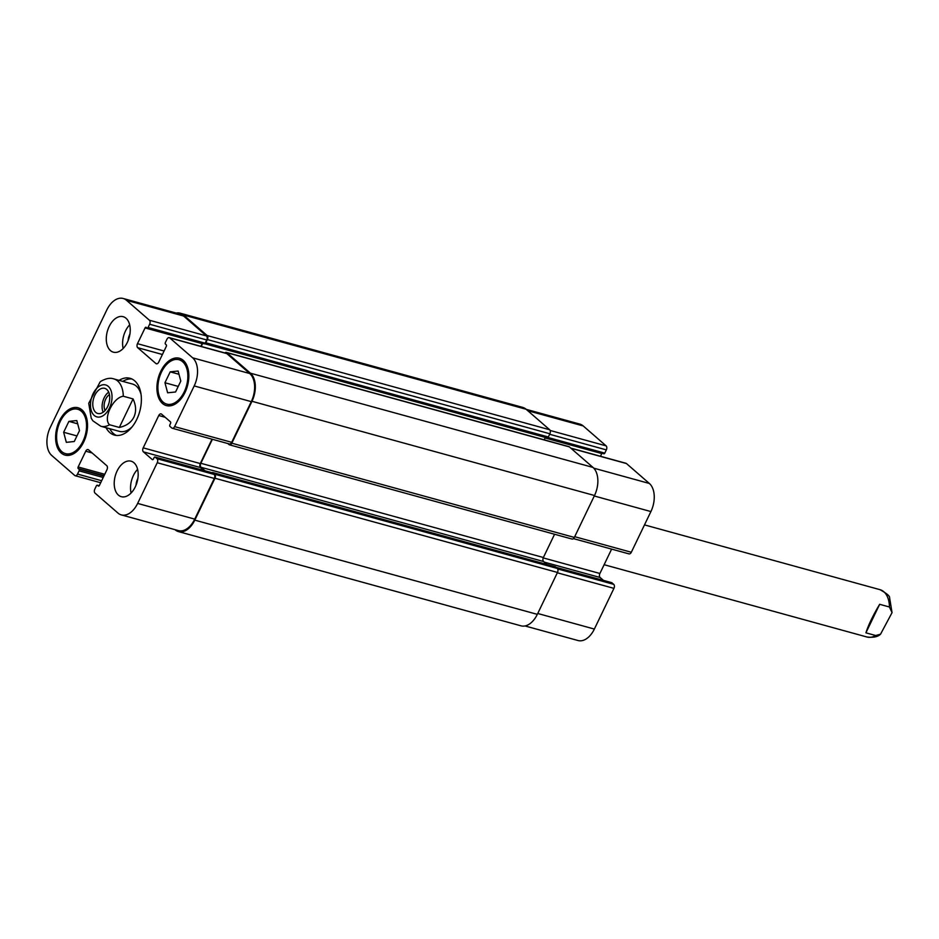 <?xml version="1.0" encoding="UTF-8"?>
<svg xmlns="http://www.w3.org/2000/svg" width="939" height="939" viewBox="0 0 939 939"><rect width="100%" height="100%" fill="white"/><g stroke="black" fill="none" stroke-linecap="round" stroke-linejoin="round"><path stroke-width="1.41" d="M879.655 604.305L889.433 606.993L892.05 612.639L880.536 634.201L875.711 635.515L865.922 632.827L879.655 604.305C872.93 615.597 868.352 625.104 865.922 632.827M108.678 392.15A13.04 8.028 -74.6 0 0 104.123 397.866A13.04 8.028 -74.6 0 0 103.149 412.233M109.44 394.626A9.942 6.127 -74.6 0 0 105.661 399.204A9.942 6.127 -74.6 0 0 105.074 410.507M94.804 395.307A13.04 8.028 105.4 0 1 104.71 388.347A13.04 8.028 105.4 0 1 108.994 403.042A13.04 8.028 105.4 0 1 97.797 413.489A13.04 8.028 105.4 0 1 94.804 395.307M131.859 378.957A29.449 18.146 -74.6 0 0 122.798 381.387M109.769 428.712A29.449 18.146 -74.6 0 0 116.319 435.438M141.061 394.533A24.543 15.118 -74.6 0 0 132.469 384.039L113.819 378.91C110.063 377.56 105.532 378.499 100.25 381.704L88.736 403.277L91.224 418.254L92.914 420.872L100.802 426.247A24.543 15.118 -74.6 0 0 109.558 424.757C102.762 418.829 113.044 397.479 123.279 396.235L133.068 398.922L119.335 427.445L109.558 424.757M100.802 426.247L119.441 431.377A24.543 15.118 -74.6 0 0 132.199 426.752M119.065 380.354A29.449 18.146 105.4 0 1 130.04 378.288A29.449 18.146 105.4 0 1 136.789 419.346A29.449 18.146 105.4 0 1 114.417 435.086A29.449 18.146 105.4 0 1 106.048 427.691M133.068 398.922C136.12 405.589 136.401 411.646 133.901 417.104C131.19 422.468 126.342 425.907 119.335 427.445M546.991 438.079L603.66 453.666A1.232 0.751 -74.6 0 0 604.786 453.114L606.348 449.887A3.063 1.89 -74.6 0 0 606.125 445.872L583.213 425.942A21.48 13.228 -74.6 0 0 579.832 424.099L526.204 409.345M600.479 456.272L601.782 453.56A1.232 0.751 105.4 0 1 601.969 453.255M628.508 553.634A3.063 1.89 -74.6 0 0 628.989 553.893A3.063 1.89 -74.6 0 0 631.325 552.261L650.903 511.567A21.48 13.228 -74.6 0 0 649.365 483.468L626.454 463.549A3.063 1.89 -74.6 0 0 625.973 463.279L570.759 448.091M603.46 580.396L600.127 577.497A3.063 1.89 105.4 0 1 599.904 573.483L611.629 549.115M525.018 625.949L578.037 640.527A21.48 13.228 -74.6 0 0 594.364 629.06L613.942 588.366A3.063 1.89 -74.6 0 0 613.719 584.351L611.899 582.767A1.232 0.751 -74.6 0 0 611.489 582.661M170.194 371.856L178.117 371.034L180.804 381.093L175.57 391.986L167.635 392.807L164.947 382.748L170.194 371.856L178.985 374.274M164.947 382.748L178.257 386.41M68.887 421.376L76.81 420.555L79.498 430.614L74.263 441.506L66.329 442.339L63.641 432.269L68.887 421.376L77.679 423.806M63.641 432.269L76.939 435.931M161.496 372.032A23.006 14.179 -74.6 0 0 166.778 404.11A23.006 14.179 -74.6 0 0 186.544 385.683A23.006 14.179 -74.6 0 0 178.985 359.731A23.006 14.179 -74.6 0 0 161.496 372.032M160.745 371.363A24.543 15.118 105.4 0 1 179.384 358.252A24.543 15.118 105.4 0 1 187.46 385.929A24.543 15.118 105.4 0 1 166.367 405.589A24.543 15.118 105.4 0 1 160.745 371.363M60.19 421.552A23.006 14.179 -74.6 0 0 65.472 453.631A23.006 14.179 -74.6 0 0 85.238 435.203A23.006 14.179 -74.6 0 0 77.679 409.251A23.006 14.179 -74.6 0 0 60.19 421.552M59.439 420.895A24.543 15.118 105.4 0 1 78.078 407.772A24.543 15.118 105.4 0 1 86.153 435.45A24.543 15.118 105.4 0 1 65.061 455.11A24.543 15.118 105.4 0 1 59.439 420.895M50.26 427.433A21.48 13.228 -74.6 0 0 51.798 455.532L74.709 475.451A3.063 1.89 -74.6 0 0 75.19 475.721A3.063 1.89 -74.6 0 0 77.526 474.078L79.076 470.85A1.232 0.751 -74.6 0 0 78.993 469.242L78.23 468.584A1.232 0.751 105.4 0 1 78.148 466.976L85.731 451.213A3.063 1.89 105.4 0 1 88.066 449.57A3.063 1.89 105.4 0 1 88.548 449.84L106.753 465.662A3.063 1.89 105.4 0 1 106.976 469.676L99.381 485.44A1.232 0.751 105.4 0 1 98.255 485.991L97.503 485.334A1.232 0.751 -74.6 0 0 96.377 485.886L94.816 489.113A3.063 1.89 -74.6 0 0 95.039 493.128L117.95 513.058A21.48 13.228 -74.6 0 0 121.331 514.901A21.48 13.228 -74.6 0 0 137.646 503.421L157.236 462.727A3.063 1.89 -74.6 0 0 157.013 458.713L155.193 457.14A1.232 0.751 -74.6 0 0 154.066 457.68L153.409 459.03A1.232 0.751 105.4 0 1 152.294 459.582L143.409 451.87A3.063 1.89 105.4 0 1 143.198 447.856L158.761 415.508A3.063 1.89 105.4 0 1 161.085 413.876A3.063 1.89 105.4 0 1 161.567 414.134L170.452 421.857A1.232 0.751 105.4 0 1 170.534 423.466L169.889 424.804A1.232 0.751 -74.6 0 0 169.971 426.412L171.79 427.996A3.063 1.89 -74.6 0 0 172.283 428.254A3.063 1.89 -74.6 0 0 174.607 426.623L194.197 385.929A21.48 13.228 -74.6 0 0 192.648 357.829L169.748 337.911A3.063 1.89 -74.6 0 0 169.255 337.641A3.063 1.89 -74.6 0 0 166.931 339.284L165.37 342.524A1.232 0.751 -74.6 0 0 165.464 344.12L166.215 344.789A1.232 0.751 105.4 0 1 166.309 346.385L158.714 362.161A3.063 1.89 105.4 0 1 156.39 363.792A3.063 1.89 105.4 0 1 155.909 363.534L137.704 347.7A3.063 1.89 105.4 0 1 137.481 343.686L145.064 327.922A1.232 0.751 105.4 0 1 146.191 327.371L146.954 328.028A1.232 0.751 -74.6 0 0 148.08 327.476L149.63 324.248A3.063 1.89 -74.6 0 0 149.418 320.234L126.507 300.316A21.48 13.228 -74.6 0 0 123.126 298.473A21.48 13.228 -74.6 0 0 106.811 309.94L50.26 427.433M117.082 471.026A18.404 11.338 105.4 0 1 131.073 461.19A18.404 11.338 105.4 0 1 137.129 481.942A18.404 11.338 105.4 0 1 121.307 496.684A18.404 11.338 105.4 0 1 117.082 471.026M109.159 326.514A18.404 11.338 105.4 0 1 123.15 316.678A18.404 11.338 105.4 0 1 129.195 337.441A18.404 11.338 105.4 0 1 113.384 352.184A18.404 11.338 105.4 0 1 109.159 326.514M137.599 469.359A18.404 11.338 -74.6 0 0 133.397 475.51A18.404 11.338 -74.6 0 0 131.096 492.998M137.833 478.655A9.942 6.127 -74.6 0 0 136.049 485.134M129.676 324.847A18.404 11.338 -74.6 0 0 125.474 330.998A18.404 11.338 -74.6 0 0 123.162 348.498M129.911 334.143A9.942 6.127 -74.6 0 0 128.127 340.634M123.126 298.473L180.206 314.178A21.48 13.228 105.4 0 1 183.598 316.02L206.498 335.939A3.063 1.89 105.4 0 1 206.721 339.953L205.172 343.181A1.232 0.751 105.4 0 1 204.045 343.733L147.364 328.145M211.862 472.728A1.232 0.751 105.4 0 1 212.273 472.833L214.104 474.418A3.063 1.89 105.4 0 1 214.315 478.432L194.737 519.126A21.48 13.228 105.4 0 1 178.422 530.605L121.331 514.901M154.994 457.035L212.085 472.74A1.232 0.751 105.4 0 1 212.918 472.634L214.738 474.218A3.063 1.89 105.4 0 1 214.961 478.233L194.796 520.136A21.48 13.228 105.4 0 1 178.469 531.603A21.48 13.228 105.4 0 1 175.088 529.76L174.971 529.655M212.014 439.194L200.289 463.561A3.063 1.89 -74.6 0 0 200.5 467.575L203.833 470.462M169.255 337.641L226.346 353.346A3.063 1.89 105.4 0 1 226.827 353.616L249.739 373.534A21.48 13.228 105.4 0 1 251.276 401.634L231.698 442.328A3.063 1.89 105.4 0 1 229.362 443.959L172.283 428.254M202.343 343.322A1.232 0.751 -74.6 0 0 202.155 343.627L200.852 346.338M176.145 313.051A21.48 13.228 105.4 0 1 180.159 313.168A21.48 13.228 105.4 0 1 183.539 315.011L207.132 335.528A3.063 1.89 105.4 0 1 207.355 339.542L205.794 342.77A1.232 0.751 105.4 0 1 205.007 343.451L547.39 437.656A1.232 0.751 -74.6 0 0 547.543 437.668A1.232 0.751 105.4 0 1 546.58 437.961L545.817 437.304A1.232 0.751 -74.6 0 0 545.477 437.175A1.232 0.751 105.4 0 1 545.512 437.14A1.232 0.751 105.4 0 0 545.324 437.445L544.162 439.839M202.683 343.416L201.228 346.444M224.832 352.935A3.063 1.89 105.4 0 1 226.369 352.418A3.063 1.89 105.4 0 1 226.851 352.677L250.443 373.194A21.48 13.228 105.4 0 1 251.981 401.293L231.816 443.196A3.063 1.89 105.4 0 1 229.492 444.828A3.063 1.89 105.4 0 1 228.999 444.57L227.813 443.537M205.078 343.439L547.202 437.551A1.232 0.751 -74.6 0 0 547.39 437.656M547.543 437.668A1.232 0.751 -74.6 0 0 548.329 436.999L549.89 433.771A3.063 1.89 -74.6 0 0 549.667 429.757L526.075 409.24A21.48 13.228 -74.6 0 0 522.694 407.397L180.159 313.168M571.534 538.798A3.063 1.89 -74.6 0 0 572.027 539.056A3.063 1.89 -74.6 0 0 574.351 537.425L594.516 495.51A21.48 13.228 -74.6 0 0 592.979 467.411L569.386 446.905A3.063 1.89 -74.6 0 0 568.905 446.635L226.369 352.418M547.003 564.48L543.599 561.522A3.063 1.89 105.4 0 1 543.376 557.508L554.573 534.256M178.469 531.603L521.004 625.832A21.48 13.228 -74.6 0 0 537.319 614.352L557.496 572.45A3.063 1.89 -74.6 0 0 557.273 568.435L555.454 566.851A1.232 0.751 -74.6 0 0 555.043 566.745M212.39 439.299L200.84 463.279A3.063 1.89 -74.6 0 0 201.063 467.293L205.113 470.815M644.494 524.889L879.984 589.669A24.543 15.118 105.4 0 1 889.433 606.993M875.711 635.515A24.543 15.118 105.4 0 1 866.967 637.006C873.329 637.769 877.859 636.842 880.536 634.212M112.034 396.634A16.573 10.212 -74.6 0 0 98.09 387.103A16.573 10.212 -74.6 0 0 92.245 412.902A16.573 10.212 -74.6 0 0 109.452 408.042A16.573 10.212 -74.6 0 0 112.034 396.634M123.279 396.235A24.543 15.118 -74.6 0 0 113.819 378.91M101.658 480.721L77.526 474.078M103.22 477.482L79.076 470.85M103.889 476.085L78.993 469.242M104.076 475.686L78.23 468.584M104.745 474.289L78.148 466.976M92.163 452.974L85.731 451.213M99.158 485.792L97.503 485.334M194.737 519.126L137.646 503.421M214.315 478.432L157.236 462.727M214.104 474.418L157.013 458.713M212.273 472.833L155.193 457.14M200.5 467.575L143.409 451.87M200.289 463.561L143.198 447.856M165.182 417.28L158.761 415.508M231.698 442.328L174.607 426.623M251.276 401.634L194.197 385.929M249.739 373.534L192.648 357.829M226.827 353.616L169.748 337.911M156.942 363.816L155.909 363.534M162.4 354.496L137.704 347.7M164.09 351.01L137.481 343.686M202.155 343.627L145.064 327.922M205.172 343.181L148.08 327.476M206.721 339.953L149.63 324.248M206.498 335.939L149.418 320.234M183.598 316.02L126.507 300.316M537.742 613.484L594.364 629.06M557.332 572.79L613.942 588.366M557.649 568.928L613.719 584.351M556.099 567.414L611.899 582.767M544.327 562.144L600.127 577.497M543.212 557.895L599.904 573.483M574.703 536.685L631.325 552.261M594.293 495.992L650.903 511.567M593.753 468.162L649.365 483.468M570.971 448.279L626.454 463.549M545.066 437.961L601.782 453.56M547.965 437.48L604.786 453.114M549.632 434.276L606.348 449.887M550.148 430.473L606.125 445.872M527.73 410.683L583.213 425.942M183.539 315.011L526.075 409.24M207.132 335.528L549.667 429.757M207.355 339.542L549.89 433.771M205.794 342.77L548.329 436.999M204.702 343.744L545.324 437.445M226.851 352.677L569.386 446.905M250.443 373.194L592.979 467.411M251.981 401.293L594.516 495.51M231.816 443.196L574.351 537.425M200.84 463.279L543.376 557.508M201.063 467.293L543.599 561.522M212.918 472.634L555.454 566.851M214.738 474.218L557.273 568.435M214.961 478.233L557.496 572.45M194.796 520.136L537.319 614.352M879.984 589.669C886.733 593.425 889.937 596.124 889.597 597.744L892.05 612.639M604.129 564.703L866.967 637.006M166.778 404.11L171.849 405.507M178.985 359.731L184.056 361.128M65.472 453.631L70.542 455.028M77.679 409.251L82.749 410.648M75.19 475.721L100.684 482.728M97.304 485.228L99.194 485.745M147.141 328.134L204.233 343.838M556.005 567.344L611.712 582.661M573.471 538.622L628.989 553.893M546.768 438.067L603.859 453.772M572.027 539.056L229.492 444.828M555.254 566.745L212.719 472.528"/></g></svg>
